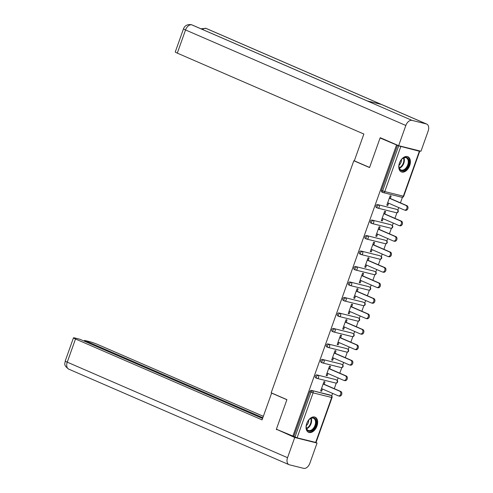 <?xml version="1.0" encoding="UTF-8"?>
<svg xmlns="http://www.w3.org/2000/svg" width="493" height="493" viewBox="0 0 493 493"><rect width="100%" height="100%" fill="white"/><g stroke="black" fill="none" stroke-linecap="round" stroke-linejoin="round"><path stroke-width="0.74" d="M316.974 426.026A8.245 5.238 113.4 0 0 315.132 417.189A8.245 5.238 113.4 0 0 306.732 423.481A8.245 5.238 113.4 0 0 308.575 432.318A8.245 5.238 113.4 0 0 316.974 426.026M409.714 165.58A8.245 5.238 113.4 0 0 407.877 156.743A8.245 5.238 113.4 0 0 399.472 163.029A8.245 5.238 113.4 0 0 401.314 171.872A8.245 5.238 113.4 0 0 409.714 165.58M331.703 395.91L332.596 393.396M334.279 388.669L336.269 383.092M337.218 380.423L338.112 377.909M339.794 373.183L341.778 367.605M342.727 364.943L343.627 362.423M345.31 357.702L347.294 352.119M348.243 349.457L349.136 346.943M350.819 342.216L352.809 336.639M353.758 333.971L354.652 331.456M356.334 326.736L358.319 321.153M359.268 318.49L360.167 315.976M361.85 311.249L363.834 305.672M364.783 303.004L365.683 300.49M367.359 295.763L369.349 290.186M370.298 287.518L371.192 285.003M372.874 280.283L374.865 274.7M375.814 272.037L376.707 269.523M378.39 264.796L380.374 259.219M381.323 256.551L382.223 254.037M383.905 249.316L385.89 243.733M386.839 241.071L387.732 238.55M389.415 233.83L391.405 228.253M392.354 225.584L393.248 223.07M394.93 218.344L396.914 212.766M397.863 210.098L398.763 207.584M400.445 202.863L402.43 197.28M315.668 442.449L331.678 397.487L332.048 397.531L316.038 442.498L297.082 437.827L276.382 429.212L286.914 399.632L271.181 392.81L353.814 160.749L354.529 160.928M382.925 192.486L381.921 192.054A1.584 1.004 -66.6 0 1 381.816 192.017A1.584 1.004 -66.6 0 1 381.465 190.316L382.66 190.84L398.671 145.873L419.364 151.234L418.218 150.556M381.465 190.316L397.475 145.355L380.078 137.991L382.038 138.484M398.671 145.873L397.475 145.355M292.793 436.33L396.489 145.108M353.814 160.749L369.547 167.571L380.078 137.991M386.869 205.051L387.794 205.458L386.814 205.211L390.166 195.783L391.152 196.023L390.29 198.457M387.794 205.458L388.607 203.184M293.779 436.57L309.789 391.608A1.584 1.004 -66.6 0 1 311.299 390.364L329.885 394.992A1.584 1.004 -66.6 0 1 329.983 395.029A1.584 1.004 -66.6 0 1 330.076 395.078M316.759 378.297L315.754 377.86A1.584 1.004 -66.6 0 1 315.656 377.823A1.584 1.004 -66.6 0 1 315.298 376.128A1.584 1.004 -66.6 0 1 316.814 374.883L335.4 379.505A1.584 1.004 -66.6 0 1 335.499 379.542A1.584 1.004 -66.6 0 1 335.591 379.592M322.274 362.811L321.27 362.373A1.584 1.004 -66.6 0 1 321.165 362.343A1.584 1.004 -66.6 0 1 320.814 360.642A1.584 1.004 -66.6 0 1 322.33 359.397L340.909 364.025A1.584 1.004 -66.6 0 1 341.014 364.056A1.584 1.004 -66.6 0 1 341.107 364.111M327.79 347.325L326.785 346.893A1.584 1.004 -66.6 0 1 326.68 346.856A1.584 1.004 -66.6 0 1 326.329 345.155A1.584 1.004 -66.6 0 1 327.845 343.917L346.425 348.539A1.584 1.004 -66.6 0 1 346.524 348.576A1.584 1.004 -66.6 0 1 346.622 348.625M333.299 331.844L332.294 331.407A1.584 1.004 -66.6 0 1 332.196 331.376A1.584 1.004 -66.6 0 1 331.838 329.675A1.584 1.004 -66.6 0 1 333.354 328.43L351.94 333.058A1.584 1.004 -66.6 0 1 352.039 333.089A1.584 1.004 -66.6 0 1 352.131 333.139M338.814 316.358L337.81 315.927A1.584 1.004 -66.6 0 1 337.711 315.89A1.584 1.004 -66.6 0 1 337.354 314.189A1.584 1.004 -66.6 0 1 338.87 312.944L357.45 317.572A1.584 1.004 -66.6 0 1 357.554 317.609A1.584 1.004 -66.6 0 1 357.647 317.658M344.33 300.878L343.325 300.44A1.584 1.004 -66.6 0 1 343.22 300.403A1.584 1.004 -66.6 0 1 342.869 298.709A1.584 1.004 -66.6 0 1 344.385 297.464L362.965 302.086A1.584 1.004 -66.6 0 1 363.064 302.123A1.584 1.004 -66.6 0 1 363.162 302.172M349.839 285.392L348.834 284.954A1.584 1.004 -66.6 0 1 348.736 284.923A1.584 1.004 -66.6 0 1 348.385 283.222A1.584 1.004 -66.6 0 1 349.894 281.978L368.481 286.606A1.584 1.004 -66.6 0 1 368.579 286.636A1.584 1.004 -66.6 0 1 368.672 286.686M355.354 269.905L354.35 269.474A1.584 1.004 -66.6 0 1 354.251 269.437A1.584 1.004 -66.6 0 1 353.894 267.736A1.584 1.004 -66.6 0 1 355.41 266.491L373.996 271.119A1.584 1.004 -66.6 0 1 374.095 271.156A1.584 1.004 -66.6 0 1 374.187 271.205M360.87 254.425L359.865 253.987A1.584 1.004 -66.6 0 1 359.761 253.957A1.584 1.004 -66.6 0 1 359.409 252.256A1.584 1.004 -66.6 0 1 360.925 251.011L379.505 255.639A1.584 1.004 -66.6 0 1 379.61 255.67A1.584 1.004 -66.6 0 1 379.702 255.719M366.379 238.939L365.375 238.501A1.584 1.004 -66.6 0 1 365.276 238.47A1.584 1.004 -66.6 0 1 364.925 236.769A1.584 1.004 -66.6 0 1 366.441 235.525L385.021 240.153A1.584 1.004 -66.6 0 1 385.119 240.183A1.584 1.004 -66.6 0 1 385.218 240.239M371.895 223.458L370.89 223.021A1.584 1.004 -66.6 0 1 370.791 222.984A1.584 1.004 -66.6 0 1 370.434 221.283A1.584 1.004 -66.6 0 1 371.95 220.044L390.536 224.666A1.584 1.004 -66.6 0 1 390.635 224.703A1.584 1.004 -66.6 0 1 390.727 224.753M377.41 207.972L376.405 207.535A1.584 1.004 -66.6 0 1 376.307 207.504A1.584 1.004 -66.6 0 1 375.949 205.803A1.584 1.004 -66.6 0 1 377.465 204.558L396.045 209.186A1.584 1.004 -66.6 0 1 396.15 209.217A1.584 1.004 -66.6 0 1 396.243 209.266M384.774 213.944L385.643 211.509L384.657 211.263L381.299 220.691L382.285 220.938L383.092 218.664M379.259 229.424L380.128 226.996L379.142 226.749L375.783 236.178L376.769 236.424L377.576 234.15M373.749 244.91L374.612 242.476L373.626 242.236L370.274 251.664L371.254 251.905L372.067 249.631M368.234 260.396L369.097 257.962L368.117 257.716L364.758 267.144L365.744 267.391L366.552 265.117M362.719 275.877L363.587 273.449L362.601 273.202L359.243 282.631L360.229 282.877L361.036 280.603M357.209 291.363L358.072 288.929L357.086 288.682L353.727 298.111L354.714 298.357L355.527 296.083M351.694 306.843L352.557 304.415L351.577 304.169L348.218 313.597L349.204 313.844L350.012 311.57M346.178 322.33L347.047 319.895L346.061 319.655L342.703 329.084L343.689 329.33L344.496 327.05M340.663 337.816L341.532 335.382L340.546 335.135L337.187 344.564L338.173 344.81L338.987 342.536M335.154 353.296L336.016 350.868L335.03 350.622L331.678 360.05L332.658 360.297L333.471 358.023M329.638 368.782L330.507 366.348L329.521 366.102L326.163 375.537L327.149 375.777L327.956 373.503M324.123 384.263L324.992 381.835L324.006 381.588L320.647 391.017L321.633 391.263L322.44 388.989M382.285 220.938L381.354 220.537M376.769 236.424L375.839 236.018M371.254 251.905L370.329 251.504M365.744 267.391L364.814 266.99M360.229 282.877L359.298 282.471M354.714 298.357L353.789 297.957M349.204 313.844L348.274 313.443M343.689 329.33L342.758 328.923M338.173 344.81L337.243 344.41M332.658 360.297L331.734 359.89M327.149 375.777L326.218 375.376M321.633 391.263L320.703 390.863M387.677 202.777L404.309 209.993A2.434 1.867 -76 0 0 404.537 210.067A2.434 1.867 -76 0 0 406.898 208.311A2.434 1.867 -76 0 0 405.936 205.427L389.304 198.211M405.936 205.427L406.922 205.673A2.434 1.867 104 0 1 407.884 208.557A2.434 1.867 104 0 1 405.523 210.314L404.537 210.067M406.922 205.673L389.359 198.057M382.161 218.263L398.8 225.474A2.434 1.867 -76 0 0 399.022 225.554A2.434 1.867 -76 0 0 401.382 223.791A2.434 1.867 -76 0 0 400.421 220.913L383.788 213.697M400.421 220.913L401.407 221.154A2.434 1.867 104 0 1 402.368 224.038A2.434 1.867 104 0 1 400.008 225.8L399.022 225.554M401.407 221.154L383.844 213.537M376.652 233.744L393.285 240.96A2.434 1.867 -76 0 0 393.513 241.034A2.434 1.867 -76 0 0 395.867 239.278A2.434 1.867 -76 0 0 394.911 236.393L378.279 229.183M394.911 236.393L395.897 236.64A2.434 1.867 104 0 1 396.853 239.524A2.434 1.867 104 0 1 394.492 241.28L393.513 241.034M395.897 236.64L378.334 229.023M371.137 249.23L387.769 256.446A2.434 1.867 -76 0 0 387.997 256.52A2.434 1.867 -76 0 0 390.357 254.764A2.434 1.867 -76 0 0 389.396 251.88L372.763 244.664M389.396 251.88L390.382 252.126A2.434 1.867 104 0 1 391.337 255.004A2.434 1.867 104 0 1 388.983 256.767L387.997 256.52M390.382 252.126L372.819 244.51M365.621 264.716L382.26 271.926A2.434 1.867 -76 0 0 382.482 272.007A2.434 1.867 -76 0 0 384.842 270.244A2.434 1.867 -76 0 0 383.881 267.36L367.248 260.15M383.881 267.36L384.867 267.607A2.434 1.867 104 0 1 385.828 270.491A2.434 1.867 104 0 1 383.468 272.247L382.482 272.007M384.867 267.607L367.303 259.99M360.112 280.197L376.744 287.413A2.434 1.867 -76 0 0 376.966 287.487A2.434 1.867 -76 0 0 379.327 285.73A2.434 1.867 -76 0 0 378.371 282.846L361.733 275.63M378.371 282.846L379.351 283.093A2.434 1.867 104 0 1 380.313 285.977A2.434 1.867 104 0 1 377.952 287.733L376.966 287.487M379.351 283.093L361.794 275.476M409.024 161.649A7.136 4.529 -66.6 0 1 404.143 170.399A7.136 4.529 -66.6 0 1 398.966 166.437A7.136 4.529 -66.6 0 1 398.96 166.295A7.136 4.529 -66.6 0 1 402.196 158.832A7.136 4.529 -66.6 0 1 409.024 161.649M398.96 166.123A6.606 4.197 113.4 0 0 400.994 169.943A6.606 4.197 113.4 0 0 405.856 168.119A6.606 4.197 113.4 0 0 408.278 161.667A6.606 4.197 113.4 0 0 406.25 157.822A6.606 4.197 113.4 0 0 402.072 158.949M399.022 165.21A4.702 2.989 113.4 0 0 401.468 159.929A4.702 2.989 113.4 0 0 401.45 159.615M400.791 171.582A8.19 5.201 113.4 0 0 406.799 169.265A8.19 5.201 113.4 0 0 409.769 161.297A8.19 5.201 113.4 0 0 407.31 156.552M316.284 422.1A7.136 4.529 -66.6 0 1 311.403 430.845A7.136 4.529 -66.6 0 1 306.221 426.889A7.136 4.529 -66.6 0 1 306.221 426.741A7.136 4.529 -66.6 0 1 309.456 419.284A7.136 4.529 -66.6 0 1 316.284 422.1M306.221 426.574A6.606 4.197 113.4 0 0 308.248 430.395A6.606 4.197 113.4 0 0 313.117 428.571A6.606 4.197 113.4 0 0 315.538 422.113A6.606 4.197 113.4 0 0 313.511 418.267A6.606 4.197 113.4 0 0 309.333 419.395M306.282 425.662A4.702 2.989 113.4 0 0 308.729 420.381A4.702 2.989 113.4 0 0 308.71 420.067M308.051 432.034A8.19 5.201 113.4 0 0 314.059 429.717A8.19 5.201 113.4 0 0 317.03 421.743A8.19 5.201 113.4 0 0 314.565 417.004M369.59 167.454L354.319 160.835L363.865 134.034L177.295 53.127A6.341 0.518 -160.4 0 1 175.261 51.981L183.513 28.804A6.341 0.518 -160.4 0 0 185.547 29.95L177.295 53.127M426.297 123.928L381.335 104.436L367.088 100.886L412.043 120.384L426.297 123.928A6.501 4.129 113.4 0 1 426.71 124.07A6.501 4.129 113.4 0 1 428.158 131.039L420.967 151.24L398.64 145.681L380.282 137.72L380.177 138.015M412.043 120.384A6.501 4.129 113.4 0 0 405.831 125.481L398.64 145.681M367.273 100.929L192.141 24.983A6.501 4.129 113.4 0 0 191.759 24.847L191.173 24.65C187.285 24.237 184.733 25.618 183.513 28.804M426.71 124.07L206.419 28.539A6.501 4.129 113.4 0 0 206.006 28.397L200.879 28.773M272.142 393.223L271.618 393.094L262.073 419.894L75.503 338.981L67.251 362.158L287.542 457.695L294.734 437.494L276.474 429.249M286.883 399.718L271.618 393.094M263.348 416.32L97.83 344.539A6.341 0.518 19.6 0 0 89.393 341.612L84.506 340.392L262.843 417.737M287.542 457.695A6.501 4.129 113.4 0 0 288.99 464.665A6.501 4.129 113.4 0 0 289.403 464.8L303.651 468.35A6.501 4.129 113.4 0 0 309.863 463.254L317.054 443.053L294.734 437.494M262.578 418.483L79.841 339.233L74.948 338.013A6.341 0.518 19.6 0 0 73.469 337.834A6.341 0.518 19.6 0 0 75.503 338.981M84.235 341.138L84.506 340.392M278.138 429.97L276.376 429.532M317.054 443.053L315.674 442.455M354.596 295.683L371.229 302.893A2.434 1.867 -76 0 0 371.457 302.973A2.434 1.867 -76 0 0 373.817 301.211A2.434 1.867 -76 0 0 372.856 298.333L356.223 291.116M372.856 298.333L373.842 298.573A2.434 1.867 104 0 1 374.797 301.457A2.434 1.867 104 0 1 372.443 303.22L371.457 302.973M373.842 298.573L356.279 290.956M349.081 311.169L365.714 318.379A2.434 1.867 -76 0 0 365.942 318.46A2.434 1.867 -76 0 0 368.302 316.697A2.434 1.867 -76 0 0 367.34 313.813L350.708 306.603M367.34 313.813L368.326 314.059A2.434 1.867 104 0 1 369.288 316.944A2.434 1.867 104 0 1 366.928 318.7L365.942 318.46M368.326 314.059L350.763 306.443M343.572 326.649L360.204 333.866A2.434 1.867 -76 0 0 360.426 333.94A2.434 1.867 -76 0 0 362.786 332.183A2.434 1.867 -76 0 0 361.831 329.299L345.192 322.083M361.831 329.299L362.811 329.546A2.434 1.867 104 0 1 363.772 332.424A2.434 1.867 104 0 1 361.412 334.186L360.426 333.94M362.811 329.546L345.248 321.929M338.056 342.136L354.689 349.346A2.434 1.867 -76 0 0 354.917 349.426A2.434 1.867 -76 0 0 357.271 347.664A2.434 1.867 -76 0 0 356.316 344.78L339.683 337.569M356.316 344.78L357.302 345.026A2.434 1.867 104 0 1 358.257 347.91A2.434 1.867 104 0 1 355.897 349.673L354.917 349.426M357.302 345.026L339.739 337.409M332.541 357.616L349.173 364.832A2.434 1.867 -76 0 0 349.401 364.906A2.434 1.867 -76 0 0 351.762 363.15A2.434 1.867 -76 0 0 350.8 360.266L334.168 353.05M350.8 360.266L351.786 360.512A2.434 1.867 104 0 1 352.748 363.396A2.434 1.867 104 0 1 350.387 365.153L349.401 364.906M351.786 360.512L334.223 352.896M327.025 373.102L343.664 380.319A2.434 1.867 -76 0 0 343.886 380.393A2.434 1.867 -76 0 0 346.246 378.636A2.434 1.867 -76 0 0 345.285 375.752L328.652 368.536M345.285 375.752L346.271 375.993A2.434 1.867 104 0 1 347.232 378.877A2.434 1.867 104 0 1 344.872 380.639L343.886 380.393M346.271 375.993L328.708 368.376M321.516 388.589L338.149 395.799A2.434 1.867 -76 0 0 338.377 395.879A2.434 1.867 -76 0 0 340.731 394.117A2.434 1.867 -76 0 0 339.776 391.232L323.143 384.022M339.776 391.232L340.762 391.479A2.434 1.867 104 0 1 341.717 394.363A2.434 1.867 104 0 1 339.357 396.119L338.377 395.879M340.762 391.479L323.198 383.862M400.784 146.606L384.774 191.567L403.354 196.196L419.364 151.234M381.816 192.017L383.018 192.535A1.584 1.004 113.4 0 1 382.66 190.84L384.774 191.567A1.584 1.22 104 0 1 383.264 192.621A1.584 1.22 104 0 1 383.116 192.572A1.584 1.004 113.4 0 1 383.018 192.535A1.584 1.584 0 0 0 383.264 192.621L401.844 197.249A1.584 1.22 104 0 1 401.703 197.2M403.724 196.239A1.584 1.584 0 0 1 401.844 197.249A1.584 1.22 104 0 0 403.354 196.196L403.724 196.239L419.734 151.277M311.299 390.364L331.08 395.509A1.584 1.22 -76 0 1 331.678 397.487L313.092 392.859L297.082 437.827M294.974 437.094L310.984 392.132L309.789 391.608M313.092 392.859L310.984 392.132A1.584 1.004 -66.6 0 1 312.5 390.887A1.584 1.22 -76 0 1 313.092 392.859M377.465 204.558L396.045 209.186M396.15 209.217L397.346 209.741A1.584 1.004 113.4 0 0 397.247 209.704A1.584 1.22 -76 0 1 397.839 211.682A1.584 1.22 104 0 1 396.335 212.729A1.584 1.22 104 0 1 396.187 212.68M376.307 207.504L377.502 208.021A1.584 1.584 0 0 0 377.749 208.108A1.584 1.22 104 0 0 379.259 207.054A1.584 1.22 -76 0 0 378.661 205.076A1.584 1.004 -66.6 0 0 377.151 206.32A1.584 1.004 113.4 0 0 377.502 208.021A1.584 1.004 113.4 0 0 377.601 208.058A1.584 1.22 104 0 0 377.749 208.108L396.335 212.729A1.584 1.584 0 0 0 398.208 211.725A1.584 1.584 0 0 0 397.346 209.741M371.95 220.044L390.536 224.666M366.441 235.525L385.021 240.153M360.925 251.011L379.505 255.639M355.41 266.491L373.996 271.119M349.894 281.978L368.481 286.606M344.385 297.464L362.965 302.086M338.87 312.944L357.45 317.572M333.354 328.43L351.94 333.058M327.845 343.917L346.425 348.539M322.33 359.397L340.909 364.025M316.814 374.883L335.4 379.505M329.983 395.029L331.185 395.546A1.584 1.004 113.4 0 0 331.08 395.509L329.885 394.992M390.635 224.703L391.836 225.221A1.584 1.004 113.4 0 0 391.732 225.19A1.584 1.22 -76 0 1 392.329 227.162A1.584 1.22 104 0 1 390.82 228.216A1.584 1.22 104 0 1 390.672 228.167M370.791 222.984L371.987 223.508A1.584 1.584 0 0 0 372.24 223.588A1.584 1.22 104 0 0 373.743 222.54A1.584 1.22 -76 0 0 373.152 220.562A1.584 1.004 -66.6 0 0 371.636 221.807A1.584 1.004 113.4 0 0 371.987 223.508A1.584 1.004 113.4 0 0 372.092 223.539A1.584 1.22 104 0 0 372.24 223.588L390.82 228.216A1.584 1.584 0 0 0 392.699 227.211A1.584 1.584 0 0 0 391.836 225.221M385.119 240.183L386.321 240.707A1.584 1.004 113.4 0 0 386.216 240.67A1.584 1.22 -76 0 1 386.814 242.648A1.584 1.22 104 0 1 385.304 243.702A1.584 1.22 104 0 1 385.156 243.647M365.276 238.47L366.478 238.988A1.584 1.584 0 0 0 366.724 239.074A1.584 1.22 104 0 0 368.228 238.02A1.584 1.22 -76 0 0 367.636 236.048A1.584 1.004 -66.6 0 0 366.12 237.287A1.584 1.004 113.4 0 0 366.478 238.988A1.584 1.004 113.4 0 0 366.576 239.025A1.584 1.22 104 0 0 366.724 239.074L385.304 243.702A1.584 1.584 0 0 0 387.184 242.692A1.584 1.584 0 0 0 386.321 240.707M379.61 255.67L380.806 256.187A1.584 1.004 113.4 0 0 380.707 256.157A1.584 1.22 -76 0 1 381.299 258.135A1.584 1.22 104 0 1 379.795 259.182A1.584 1.22 104 0 1 379.647 259.133M359.761 253.957L360.962 254.474A1.584 1.584 0 0 0 361.209 254.561A1.584 1.22 104 0 0 362.719 253.507A1.584 1.22 -76 0 0 362.121 251.529A1.584 1.004 -66.6 0 0 360.605 252.773A1.584 1.004 113.4 0 0 360.962 254.474A1.584 1.004 113.4 0 0 361.061 254.505A1.584 1.22 104 0 0 361.209 254.561L379.795 259.182A1.584 1.584 0 0 0 381.668 258.178A1.584 1.584 0 0 0 380.806 256.187M374.095 271.156L375.29 271.674A1.584 1.004 113.4 0 0 375.191 271.643A1.584 1.22 -76 0 1 375.783 273.615A1.584 1.22 104 0 1 374.279 274.669A1.584 1.22 104 0 1 374.132 274.619M354.251 269.437L355.447 269.961A1.584 1.584 0 0 0 355.693 270.041A1.584 1.22 104 0 0 357.203 268.993A1.584 1.22 -76 0 0 356.612 267.015A1.584 1.004 -66.6 0 0 355.096 268.26A1.584 1.004 113.4 0 0 355.447 269.961A1.584 1.004 113.4 0 0 355.552 269.991A1.584 1.22 104 0 0 355.693 270.041L374.279 274.669A1.584 1.584 0 0 0 376.153 273.658A1.584 1.584 0 0 0 375.29 271.674M368.579 286.636L369.781 287.16A1.584 1.004 113.4 0 0 369.676 287.123A1.584 1.22 -76 0 1 370.274 289.101A1.584 1.22 104 0 1 368.764 290.149A1.584 1.22 104 0 1 368.616 290.1M348.736 284.923L349.938 285.441A1.584 1.584 0 0 0 350.184 285.527A1.584 1.22 104 0 0 351.688 284.473A1.584 1.22 -76 0 0 351.096 282.495A1.584 1.004 -66.6 0 0 349.58 283.74A1.584 1.004 113.4 0 0 349.938 285.441A1.584 1.004 113.4 0 0 350.036 285.478A1.584 1.22 104 0 0 350.184 285.527L368.764 290.149A1.584 1.584 0 0 0 370.644 289.144A1.584 1.584 0 0 0 369.781 287.16M363.064 302.123L364.265 302.64A1.584 1.004 113.4 0 0 364.167 302.61A1.584 1.22 -76 0 1 364.758 304.582A1.584 1.22 104 0 1 363.249 305.635A1.584 1.22 104 0 1 363.107 305.586M343.22 300.403L344.422 300.927A1.584 1.584 0 0 0 344.669 301.007A1.584 1.22 104 0 0 346.178 299.96A1.584 1.22 -76 0 0 345.581 297.982A1.584 1.004 -66.6 0 0 344.065 299.226A1.584 1.004 113.4 0 0 344.422 300.927A1.584 1.004 113.4 0 0 344.521 300.958A1.584 1.22 104 0 0 344.669 301.007L363.249 305.635A1.584 1.584 0 0 0 365.128 304.631A1.584 1.584 0 0 0 364.265 302.64M357.554 317.609L358.75 318.127A1.584 1.004 113.4 0 0 358.651 318.09A1.584 1.22 -76 0 1 359.243 320.068A1.584 1.22 104 0 1 357.739 321.122A1.584 1.22 104 0 1 357.591 321.072M337.711 315.89L338.907 316.407A1.584 1.584 0 0 0 339.153 316.494A1.584 1.22 104 0 0 340.663 315.44A1.584 1.22 -76 0 0 340.071 313.468A1.584 1.004 -66.6 0 0 338.555 314.713A1.584 1.004 113.4 0 0 338.907 316.407A1.584 1.004 113.4 0 0 339.005 316.444A1.584 1.22 104 0 0 339.153 316.494L357.739 321.122A1.584 1.584 0 0 0 359.613 320.111A1.584 1.584 0 0 0 358.75 318.127M352.039 333.089L353.241 333.607A1.584 1.004 113.4 0 0 353.136 333.576A1.584 1.22 -76 0 1 353.734 335.554A1.584 1.22 104 0 1 352.224 336.602A1.584 1.22 104 0 1 352.076 336.553M332.196 331.376L333.391 331.894A1.584 1.584 0 0 0 333.644 331.98A1.584 1.22 104 0 0 335.148 330.926A1.584 1.22 -76 0 0 334.556 328.948A1.584 1.004 -66.6 0 0 333.04 330.193A1.584 1.004 113.4 0 0 333.391 331.894A1.584 1.004 113.4 0 0 333.496 331.931A1.584 1.22 104 0 0 333.644 331.98L352.224 336.602A1.584 1.584 0 0 0 354.103 335.597A1.584 1.584 0 0 0 353.241 333.607M346.524 348.576L347.725 349.093A1.584 1.004 113.4 0 0 347.627 349.062A1.584 1.22 -76 0 1 348.218 351.034A1.584 1.22 104 0 1 346.708 352.088A1.584 1.22 104 0 1 346.567 352.039M326.68 346.856L327.882 347.38A1.584 1.584 0 0 0 328.128 347.46A1.584 1.22 104 0 0 329.632 346.413A1.584 1.22 -76 0 0 329.041 344.434A1.584 1.004 -66.6 0 0 327.525 345.679A1.584 1.004 113.4 0 0 327.882 347.38A1.584 1.004 113.4 0 0 327.981 347.411A1.584 1.22 104 0 0 328.128 347.46L346.708 352.088A1.584 1.584 0 0 0 348.588 351.078A1.584 1.584 0 0 0 347.725 349.093M341.014 364.056L342.21 364.58A1.584 1.004 113.4 0 0 342.111 364.543A1.584 1.22 -76 0 1 342.703 366.521A1.584 1.22 104 0 1 341.199 367.568A1.584 1.22 104 0 1 341.051 367.519M321.165 362.343L322.367 362.86A1.584 1.584 0 0 0 322.613 362.947A1.584 1.22 104 0 0 324.123 361.893A1.584 1.22 -76 0 0 323.525 359.921A1.584 1.004 -66.6 0 0 322.015 361.159A1.584 1.004 113.4 0 0 322.367 362.86A1.584 1.004 113.4 0 0 322.465 362.897A1.584 1.22 104 0 0 322.613 362.947L341.199 367.568A1.584 1.584 0 0 0 343.073 366.564A1.584 1.584 0 0 0 342.21 364.58M335.499 379.542L336.701 380.06A1.584 1.004 113.4 0 0 336.596 380.029A1.584 1.22 -76 0 1 337.194 382.007A1.584 1.22 104 0 1 335.684 383.055A1.584 1.22 104 0 1 335.536 383.006M315.656 377.823L316.851 378.347A1.584 1.584 0 0 0 317.104 378.427A1.584 1.22 104 0 0 318.607 377.379A1.584 1.22 -76 0 0 318.016 375.401A1.584 1.004 -66.6 0 0 316.5 376.646A1.584 1.004 113.4 0 0 316.851 378.347A1.584 1.004 113.4 0 0 316.956 378.377A1.584 1.22 104 0 0 317.104 378.427L335.684 383.055A1.584 1.584 0 0 0 337.563 382.05A1.584 1.584 0 0 0 336.701 380.06M403.933 157.809A6.606 4.197 -66.6 0 1 404.377 159.972A6.606 4.197 -66.6 0 1 399.404 168.261M399.238 167.823A6.391 4.055 113.4 0 0 403.853 159.886A6.391 4.055 113.4 0 0 403.502 157.988M311.194 418.261A6.606 4.197 -66.6 0 1 311.631 420.418A6.606 4.197 -66.6 0 1 306.664 428.707M306.498 428.275A6.391 4.055 113.4 0 0 311.108 420.332A6.391 4.055 113.4 0 0 310.763 418.44M405.831 125.481L185.547 29.95A6.501 4.129 113.4 0 1 191.759 24.847L367.088 100.886M202.537 29.494A6.501 4.129 113.4 0 1 206.006 28.397L381.335 104.436M73.469 337.834L65.218 361.012A6.341 0.518 -160.4 0 0 67.251 362.158A6.501 4.129 113.4 0 0 68.706 369.128L288.99 464.665M332.048 397.531A1.584 1.584 0 0 0 331.185 395.546M191.216 24.662L192.141 24.983M205.421 28.2L206.419 28.539M65.218 361.012C65.286 363.44 62.845 364.802 68.706 369.128"/></g></svg>
